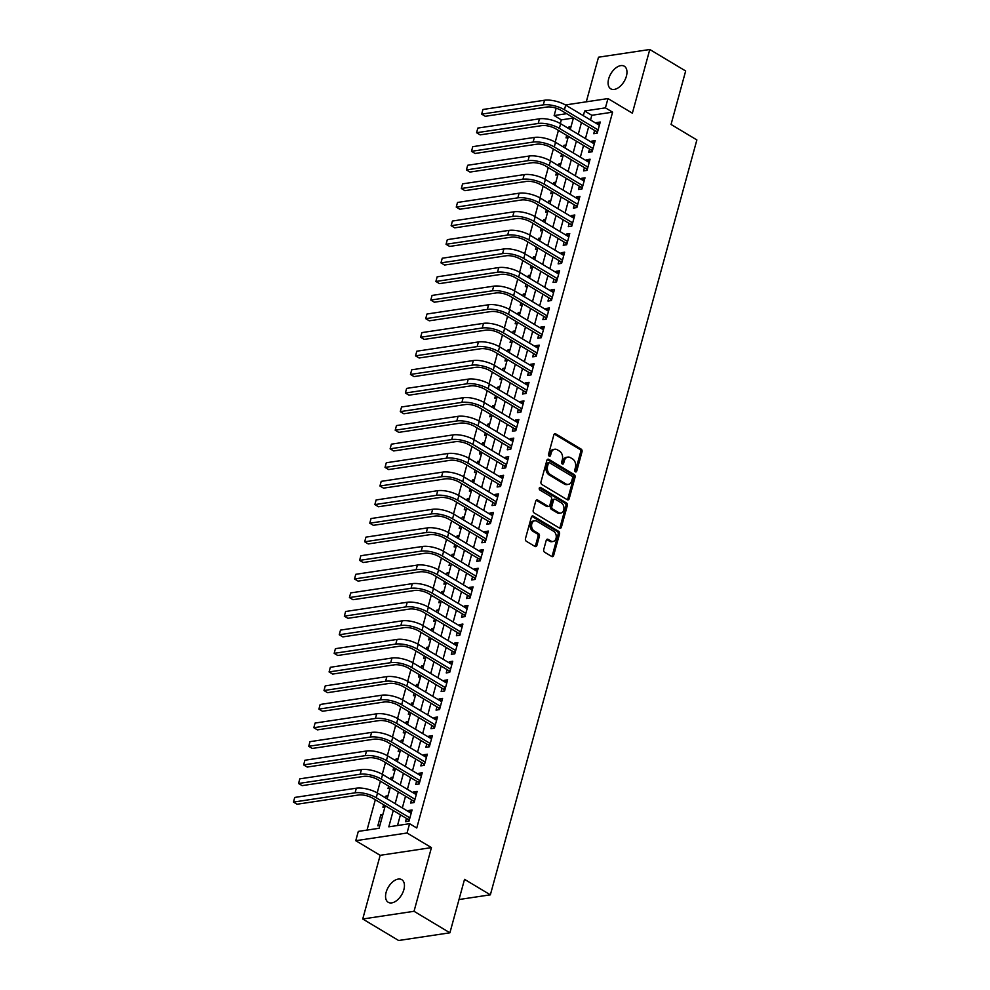 <?xml version="1.0" encoding="UTF-8"?>
<svg xmlns="http://www.w3.org/2000/svg" width="990" height="990" viewBox="0 0 990 990"><rect width="100%" height="100%" fill="white"/><g stroke="black" fill="none" stroke-linecap="round" stroke-linejoin="round"><path stroke-width="1.49" d="M575.388 471.834A1.411 1.04 81.5 0 0 576.725 471.141L582.033 451.749A2.017 1.485 81.5 0 0 581.118 449.089L555.761 433.892A2.017 1.485 81.5 0 0 553.856 434.87L548.547 454.262A1.411 1.04 81.5 0 0 550.527 455.45L551.207 452.937A6.472 4.74 81.5 0 1 554.759 449.237A6.472 4.74 81.5 0 1 557.321 449.794L559.424 451.056A6.472 4.74 81.5 0 1 562.345 459.608L561.652 462.107A1.411 1.04 81.5 0 0 563.632 463.295L564.312 460.783A6.472 4.74 81.5 0 1 567.864 457.095A6.472 4.74 81.5 0 1 570.413 457.64L572.529 458.914A6.472 4.74 81.5 0 1 575.438 467.453L574.757 469.965A1.411 1.04 81.5 0 0 575.388 471.834M575.202 471.686A1.411 1.04 81.5 0 0 575.339 471.351L580.647 451.96A2.017 1.485 81.5 0 0 579.732 449.287L554.375 434.103A2.017 1.485 81.5 0 0 554.313 434.053M549.005 455.982A1.411 1.04 81.5 0 0 549.141 455.647L549.821 453.148L551.207 452.937M562.097 463.84A1.411 1.04 81.5 0 0 562.246 463.506L562.926 460.993L564.312 460.783M403.871 889.651A13.179 7.685 -59.1 0 0 401.767 879.677A13.179 7.685 -59.1 0 0 386.125 892.312A13.179 7.685 -59.1 0 0 388.216 902.286A13.179 7.685 -59.1 0 0 403.871 889.651M626.398 76.193A13.179 7.685 -59.1 0 0 624.306 66.219A13.179 7.685 -59.1 0 0 608.664 78.853A13.179 7.685 -59.1 0 0 610.756 88.828A13.179 7.685 -59.1 0 0 626.398 76.193M543.72 549.561A2.017 1.485 81.5 0 0 544.624 552.222L551.739 556.491A2.017 1.485 81.5 0 0 553.645 555.514L559.536 533.969A2.017 1.485 81.5 0 0 558.632 531.308L533.276 516.112A2.017 1.485 81.5 0 0 531.37 517.089L525.467 538.622A2.017 1.485 81.5 0 0 526.383 541.295L534.971 546.443A2.017 1.485 81.5 0 0 536.889 545.465L539.402 536.246A2.017 1.485 81.5 0 0 538.498 533.573L534.229 531.024A5.408 3.96 81.5 0 1 531.581 525.269A5.408 3.96 81.5 0 1 534.773 520.789A5.408 3.96 81.5 0 1 536.902 521.26L553.596 531.259A5.408 3.96 81.5 0 1 556.256 537.013A5.408 3.96 81.5 0 1 553.064 541.493A5.408 3.96 81.5 0 1 550.923 541.023L548.151 539.364A2.017 1.485 81.5 0 0 546.232 540.342L543.72 549.561M449.906 932.803L398.624 940.5L362.736 919.005L414.03 911.295L449.906 932.803L464.533 879.343L490.359 894.824L696.873 139.936L671.047 124.455L685.662 70.995L649.787 49.5L632.363 113.182L607.971 98.567L605.422 107.861L612.6 112.155L416.765 827.999L409.588 823.705L407.051 832.998L355.757 840.696L358.306 831.402L379.096 828.284L385.271 805.724M414.03 911.295L431.442 847.613L407.051 832.998M567.27 499.727A2.017 1.485 81.5 0 0 569.176 498.75L575.066 477.217A2.017 1.485 81.5 0 0 574.163 474.544L548.794 459.348A2.017 1.485 81.5 0 0 546.888 460.325L540.998 481.87A2.017 1.485 81.5 0 0 541.914 484.531L567.27 499.727M567.307 505.593L561.417 527.125A2.017 1.485 81.5 0 1 559.499 528.103L534.142 512.919A2.017 1.485 81.5 0 1 533.239 510.246L535.763 501.027A2.017 1.485 81.5 0 1 537.669 500.049L547.953 506.212A2.017 1.485 81.5 0 0 549.858 505.234L551.529 499.121A2.017 1.485 81.5 0 0 550.626 496.448L539.909 490.025A1.411 1.04 81.5 0 1 540.614 487.476L566.391 502.92A2.017 1.485 81.5 0 1 567.307 505.593L565.921 505.803L560.031 527.336L561.417 527.125M649.787 49.5L598.505 57.197L586.29 101.822M379.851 825.524L377.821 825.821L380.865 814.671L382.548 815.673M385.469 797.841L385.952 796.071L387.635 797.074M383.588 804.721L382.907 807.234L384.937 806.924M390.555 779.254L391.038 777.484L392.721 778.487M388.674 786.134L387.993 788.634L390.023 788.337M395.641 760.654L396.136 758.885L397.807 759.887M393.76 767.535L393.079 770.047L395.109 769.737M400.727 742.067L401.222 740.297L402.893 741.3M398.846 748.947L398.166 751.447L400.195 751.15M405.826 723.467L406.308 721.698L407.979 722.7M403.932 730.348L403.252 732.86L405.281 732.551M410.912 704.88L411.394 703.11L413.065 704.113M409.019 711.76L408.338 714.26L410.367 713.963M415.998 686.28L416.481 684.511L418.151 685.526M414.117 693.161L413.424 695.673L415.454 695.364M421.084 667.693L421.567 665.923L423.237 666.926M419.203 674.574L418.51 677.073L420.54 676.776M426.17 649.093L426.653 647.324L428.324 648.339M424.289 655.974L423.596 658.486L425.626 658.177M431.256 630.506L431.739 628.737L433.41 629.739M429.375 637.387L428.682 639.887L430.712 639.59M436.343 611.907L436.825 610.149L438.496 611.152M434.462 618.787L433.769 621.299L435.798 620.99M441.429 593.319L441.911 591.55L443.582 592.552M439.548 600.2L438.855 602.712L440.884 602.403M446.515 574.72L446.997 572.962L448.668 573.965M444.634 581.6L443.941 584.112L445.97 583.803M451.601 556.132L452.084 554.363L453.754 555.365M449.72 563.013L449.027 565.525L451.056 565.216M456.687 537.533L457.17 535.776L458.84 536.778M454.806 544.413L454.113 546.925L456.155 546.616M461.773 518.946L462.256 517.176L463.926 518.178M459.892 525.826L459.199 528.338L461.241 528.029M466.859 500.346L467.342 498.589L469.012 499.591M464.978 507.226L464.285 509.739L466.327 509.429M471.945 481.759L472.428 479.989L474.099 480.992M470.064 488.639L469.371 491.151L471.413 490.842M477.032 463.159L477.514 461.402L479.185 462.404M475.15 470.04L474.457 472.552L476.499 472.242M482.118 444.572L482.6 442.802L484.271 443.805M480.237 451.452L479.544 453.964L481.586 453.655M487.204 425.972L487.686 424.215L489.357 425.217M485.323 432.853L484.63 435.365L486.672 435.055M492.29 407.385L492.772 405.615L494.443 406.618M490.409 414.266L489.728 416.778L491.758 416.468M497.376 388.785L497.859 387.028L499.529 388.031M495.495 395.666L494.814 398.178L496.844 397.881M502.462 370.198L502.945 368.429L504.628 369.431M500.581 377.079L499.9 379.591L501.93 379.281M507.548 351.599L508.031 349.841L509.714 350.844M505.667 358.479L504.987 360.991L507.016 360.694M512.634 333.011L513.117 331.242L514.8 332.244M510.753 339.892L510.073 342.404L512.102 342.094M517.721 314.412L518.203 312.654L519.886 313.657M515.84 321.292L515.159 323.804L517.188 323.507M522.807 295.824L523.289 294.055L524.972 295.057M520.926 302.705L520.245 305.217L522.274 304.908M527.893 277.237L528.375 275.468L530.058 276.47M526.012 284.105L525.331 286.617L527.361 286.32M532.979 258.637L533.462 256.868L535.144 257.87M531.098 265.518L530.417 268.03L532.447 267.721M538.065 240.05L538.548 238.281L540.231 239.283M536.184 246.918L535.503 249.431L537.533 249.133M543.151 221.451L543.634 219.681L545.317 220.683M541.27 228.331L540.59 230.843L542.619 230.534M548.237 202.863L548.732 201.094L550.403 202.096M546.356 209.731L545.676 212.244L547.705 211.947M553.323 184.264L553.818 182.494L555.489 183.496M551.442 191.144L550.762 193.656L552.791 193.347M558.422 165.677L558.904 163.907L560.575 164.909M556.529 172.557L555.848 175.057L557.877 174.76M563.508 147.077L563.991 145.307L565.661 146.31M561.615 153.957L560.934 156.47L562.964 156.16M594.631 130.457L593.74 133.712L597.205 133.192L600.262 122.03L596.797 122.55L596.512 123.577M589.545 149.044L588.654 152.299L592.119 151.779L595.176 140.63L591.711 141.149L591.426 142.176M584.459 167.644L583.568 170.899L587.033 170.379L590.09 159.217L586.625 159.737L586.34 160.764M579.373 186.231L578.482 189.486L581.947 188.966L585.003 177.816L581.538 178.336L581.254 179.363M574.287 204.831L573.396 208.086L576.861 207.566L579.917 196.404L576.452 196.923L576.168 197.951M569.201 223.418L568.31 226.673L571.774 226.153L574.831 215.003L571.366 215.523L571.082 216.55M564.114 242.018L563.223 245.273L566.688 244.753L569.745 233.59L566.28 234.11L565.995 235.137M559.028 260.605L558.137 263.86L561.602 263.34L564.659 252.19L561.194 252.71L560.909 253.725M553.942 279.205L553.051 282.459L556.516 281.94L559.573 270.777L556.108 271.297L555.823 272.324M548.856 297.792L547.965 301.047L551.43 300.527L554.487 289.377L551.022 289.897L550.737 290.912M543.77 316.392L542.879 319.646L546.344 319.127L549.4 307.964L545.936 308.484L545.651 309.511M538.684 334.979L537.793 338.233L541.258 337.714L544.314 326.564L540.849 327.084L540.565 328.098M533.598 353.579L532.707 356.833L536.172 356.313L539.228 345.151L535.751 345.671L535.479 346.698M528.511 372.166L527.62 375.42L531.086 374.901L534.13 363.751L530.665 364.271L530.393 365.285M523.425 390.765L522.534 394.02L525.999 393.5L529.044 382.338L525.579 382.858L525.306 383.885M518.339 409.353L517.448 412.607L520.913 412.088L523.957 400.938L520.493 401.457L520.22 402.472M513.253 427.952L512.362 431.207L515.827 430.687L518.871 419.525L515.406 420.045L515.134 421.072M508.167 446.539L507.276 449.794L510.741 449.274L513.785 438.125L510.32 438.644L510.048 439.659M503.081 465.139L502.19 468.394L505.655 467.874L508.699 456.712L505.234 457.232L504.962 458.259M497.995 483.726L497.104 486.981L500.569 486.461L503.613 475.311L500.148 475.831L499.876 476.846M492.909 502.326L492.018 505.581L495.483 505.061L498.527 493.899L495.062 494.418L494.79 495.446M487.822 520.913L486.932 524.168L490.397 523.648L493.441 512.498L489.976 513.018L489.704 514.033M482.724 539.513L481.845 542.768L485.31 542.248L488.355 531.086L484.89 531.605L484.617 532.632M477.638 558.1L476.759 561.355L480.224 560.835L483.269 549.685L479.804 550.205L479.531 551.22M472.552 576.7L471.661 579.954L475.138 579.435L478.182 568.272L474.717 568.792L474.433 569.819M467.466 595.287L466.575 598.542L470.04 598.022L473.096 586.872L469.631 587.392L469.347 588.407M462.38 613.887L461.489 617.141L464.954 616.621L468.01 605.459L464.545 605.979L464.261 607.006M457.293 632.474L456.402 635.729L459.867 635.209L462.924 624.059L459.459 624.579L459.174 625.593M452.207 651.074L451.316 654.328L454.781 653.796L457.838 642.646L454.373 643.166L454.088 644.193M447.121 669.661L446.23 672.915L449.695 672.396L452.752 661.233L449.287 661.765L449.002 662.78M442.035 688.26L441.144 691.515L444.609 690.983L447.666 679.833L444.201 680.353L443.916 681.38M436.949 706.848L436.058 710.102L439.523 709.582L442.579 698.42L439.114 698.952L438.83 699.967M431.863 725.447L430.972 728.69L434.437 728.17L437.493 717.02L434.028 717.54L433.744 718.567M426.777 744.035L425.886 747.289L429.351 746.769L432.407 735.607L428.942 736.127L428.658 737.154M421.69 762.634L420.8 765.876L424.264 765.357L427.321 754.207L423.856 754.726L423.571 755.754M416.604 781.221L415.713 784.476L419.178 783.956L422.235 772.794L418.77 773.314L418.485 774.341M411.518 799.809L410.627 803.063L414.092 802.543L417.149 791.394L413.684 791.913L413.399 792.941M612.6 112.155L591.81 115.285L590.523 119.988M588.642 126.868L585.437 138.575M583.556 145.456L580.35 157.175M578.469 164.055L575.264 175.762M573.383 182.643L570.178 194.362M568.297 201.242L565.092 212.949M563.211 219.829L560.006 231.549M558.125 238.429L554.92 250.136M553.026 257.016L549.834 268.736M547.94 275.616L544.748 287.323M542.854 294.203L539.649 305.922M537.768 312.803L534.563 324.51M532.682 331.39L529.477 343.109M527.596 349.99L524.391 361.696M522.51 368.577L519.304 380.296M517.423 387.164L514.218 398.883M512.337 405.764L509.132 417.483M507.251 424.351L504.046 436.07M502.165 442.951L498.96 454.67M497.079 461.538L493.874 473.257M491.993 480.138L488.788 491.844M486.907 498.725L483.702 510.444M481.821 517.325L478.615 529.031M476.735 535.912L473.529 547.631M471.648 554.511L468.443 566.218M466.562 573.099L463.357 584.818M461.476 591.698L458.271 603.405M456.39 610.286L453.185 622.005M451.304 628.885L448.099 640.592M446.218 647.472L443.013 659.191M441.132 666.072L437.927 677.779M436.046 684.659L432.84 696.378M430.959 703.259L427.754 714.966M425.873 721.846L422.668 733.565M420.787 740.446L417.582 752.152M415.701 759.033L412.496 770.752M410.615 777.633L407.41 789.339M405.529 796.22L402.324 807.939M400.43 814.82L397.51 825.512M406.432 818.408L405.541 821.663L409.006 821.143L412.063 809.981L408.598 810.501L408.313 811.528M573.396 118.045L561.318 119.864L560.303 123.527M558.422 130.408L555.217 142.115M553.336 148.995L550.131 160.714M548.25 167.595L545.044 179.301M543.163 186.182L539.958 197.901M538.077 204.781L534.872 216.488M532.991 223.369L529.786 235.088M527.905 241.968L524.7 253.675M522.819 260.556L519.614 272.275M517.733 279.155L514.528 290.862M512.647 297.743L509.442 309.462M507.561 316.342L504.356 328.049M502.475 334.929L499.269 346.649M497.388 353.517L494.183 365.236M492.302 372.116L489.097 383.835M487.216 390.704L484.011 402.423M482.13 409.303L478.925 421.022M477.044 427.89L473.839 439.61M471.958 446.49L468.753 458.209M466.872 465.077L463.667 476.796M461.786 483.677L458.58 495.396M456.699 502.264L453.494 513.983M451.613 520.864L448.408 532.583M446.527 539.451L443.322 551.17M441.441 558.051L438.236 569.77M436.355 576.638L433.15 588.357M431.269 595.238L428.064 606.957M426.183 613.825L422.978 625.544M421.096 632.424L417.891 644.144M416.01 651.012L412.805 662.731M410.912 669.611L407.707 681.33M405.826 688.199L402.621 699.918M400.74 706.798L397.535 718.517M395.654 725.385L392.448 737.105M390.567 743.985L387.362 755.692M385.481 762.572L382.276 774.291M380.395 781.172L377.19 792.879M375.309 799.759L367.018 830.09M571.106 126.411L569.077 126.72L568.594 128.49M566.713 135.37L566.02 137.87L568.05 137.573M563.991 145.307L566.02 145.01M558.904 163.907L560.934 163.597M553.818 182.494L555.848 182.197M548.732 201.094L550.762 200.784M543.634 219.681L545.676 219.384M538.548 238.281L540.59 237.971M533.462 256.868L535.503 256.571M528.375 275.468L530.417 275.158M523.289 294.055L525.331 293.758M518.203 312.654L520.245 312.345M513.117 331.242L515.159 330.945M508.031 349.841L510.06 349.532M502.945 368.429L504.974 368.132M497.859 387.028L499.888 386.719M492.772 405.615L494.802 405.306M487.686 424.215L489.716 423.906M482.6 442.802L484.63 442.493M477.514 461.402L479.544 461.093M472.428 479.989L474.457 479.68M467.342 498.589L469.371 498.279M462.256 517.176L464.285 516.867M457.17 535.776L459.199 535.466M452.084 554.363L454.113 554.054M446.997 572.962L449.027 572.653M441.911 591.55L443.941 591.24M436.825 610.149L438.855 609.84M431.739 628.737L433.769 628.427M426.653 647.324L428.682 647.027M421.567 665.923L423.596 665.614M416.481 684.511L418.51 684.214M411.394 703.11L413.424 702.801M406.308 721.698L408.338 721.401M401.222 740.297L403.252 739.988M396.136 758.885L398.166 758.587M391.038 777.484L393.079 777.175M385.952 796.071L387.993 795.774M380.865 814.671L382.907 814.362M459.001 899.526L490.359 894.824M431.442 847.613L380.16 855.323L362.736 919.005M380.16 855.323L355.757 840.696M561.318 119.864L554.14 115.558L556.157 108.182M393.265 810.513L388.798 826.823L409.588 823.705M605.422 107.861L584.632 110.979L583.345 115.682M581.464 122.562L578.259 134.281M576.378 141.162L573.173 152.868M571.292 159.749L568.087 171.468M566.206 178.349L563.001 190.055M561.12 196.936L557.914 208.655M556.034 215.535L552.828 227.242M550.947 234.123L547.742 245.842M545.861 252.722L542.656 264.429M540.775 271.31L537.57 283.029M535.689 289.909L532.484 301.616M530.591 308.496L527.398 320.216M525.504 327.096L522.312 338.803M520.418 345.683L517.213 357.402M515.332 364.283L512.127 375.99M510.246 382.87L507.041 394.589M505.16 401.47L501.955 413.177M500.074 420.057L496.869 431.776M494.988 438.644L491.782 450.363M489.901 457.244L486.696 468.963M484.815 475.831L481.61 487.55M479.729 494.431L476.524 506.15M474.643 513.018L471.438 524.737M469.557 531.618L466.352 543.324M464.471 550.205L461.266 561.924M459.385 568.804L456.18 580.511M454.299 587.392L451.094 599.111M449.213 605.991L446.007 617.698M444.126 624.579L440.921 636.298M439.04 643.178L435.835 654.885M433.954 661.765L430.749 673.485M428.868 680.365L425.663 692.072M423.782 698.952L420.577 710.672M418.696 717.552L415.491 729.259M413.61 736.139L410.404 747.858M408.524 754.739L405.318 766.446M403.437 773.326L400.232 785.045M398.351 791.926L395.146 803.633M565.426 104.952L607.971 98.567M566.639 113.677L554.14 115.558M387.152 798.843L390.357 787.137M392.238 780.256L395.443 768.537M397.324 761.657L400.529 749.95M402.41 743.069L405.615 731.35M407.496 724.47L410.702 712.763M412.582 705.882L415.788 694.163M417.669 687.283L420.874 675.576M422.755 668.696L425.96 656.976M427.841 650.096L431.046 638.389M432.927 631.509L436.132 619.789M438.013 612.909L441.218 601.202M443.099 594.322L446.304 582.603M448.185 575.722L451.391 564.015M453.272 557.135L456.477 545.416M458.358 538.535L461.563 526.829M463.444 519.948L466.649 508.229M468.53 501.348L471.735 489.642M473.616 482.761L476.821 471.042M478.702 464.161L481.907 452.455M483.788 445.574L486.993 433.855M488.874 426.975L492.079 415.268M493.961 408.387L497.166 396.668M499.047 389.8L502.252 378.081M504.133 371.2L507.338 359.481M509.219 352.613L512.424 340.894M514.317 334.014L517.51 322.295M519.404 315.426L522.609 303.707M524.49 296.827L527.695 285.12M529.576 278.24L532.781 266.52M534.662 259.64L537.867 247.933M539.748 241.053L542.953 229.333M544.834 222.453L548.039 210.746M549.92 203.866L553.125 192.147M555.006 185.266L558.212 173.559M560.093 166.679L563.298 154.96M565.179 148.079L568.384 136.373M570.265 129.492L573.47 117.773M591.81 115.285L584.632 110.979M569.077 126.72L570.747 127.722M596.797 122.55L599.655 124.27M591.711 141.149L594.569 142.857M586.625 159.737L589.483 161.457M581.538 178.336L584.397 180.044M576.452 196.923L579.298 198.644M571.366 215.523L574.212 217.231M566.28 234.11L569.126 235.83M561.194 252.71L564.04 254.418M556.108 271.297L558.954 273.017M551.022 289.897L553.868 291.604M545.936 308.484L548.782 310.204M540.849 327.084L543.696 328.791M535.751 345.671L538.61 347.391M530.665 364.271L533.523 365.978M525.579 382.858L528.437 384.565M520.493 401.457L523.351 403.165M515.406 420.045L518.265 421.752M510.32 438.644L513.179 440.352M505.234 457.232L508.093 458.939M500.148 475.831L503.007 477.539M495.062 494.418L497.921 496.126M489.976 513.018L492.834 514.726M484.89 531.605L487.748 533.313M479.804 550.205L482.662 551.913M474.717 568.792L477.576 570.5M469.631 587.392L472.49 589.1M464.545 605.979L467.404 607.687M459.459 624.579L462.318 626.286M454.373 643.166L457.232 644.874M449.287 661.765L452.145 663.473M444.201 680.353L447.059 682.06M439.114 698.952L441.973 700.66M434.028 717.54L436.887 719.247M428.942 736.127L431.789 737.847M423.856 754.726L426.702 756.434M418.77 773.314L421.616 775.034M413.684 791.913L416.53 793.621M408.598 810.501L411.444 812.221M567.864 457.095L566.478 457.293A6.472 4.74 81.5 0 0 562.926 460.993M554.759 449.237L553.373 449.448A6.472 4.74 81.5 0 0 549.821 453.148M567.344 499.764A2.017 1.485 81.5 0 0 567.79 498.96L573.68 477.415A2.017 1.485 81.5 0 0 572.777 474.755L547.408 459.558A2.017 1.485 81.5 0 0 547.346 459.521M572.542 478.034A1.411 1.04 81.5 0 0 571.911 476.165L549.648 462.837A1.411 1.04 81.5 0 0 548.312 463.518L547.594 466.166A6.472 4.74 81.5 0 0 550.502 474.705L565.711 483.825A6.472 4.74 81.5 0 0 568.272 484.382A6.472 4.74 81.5 0 0 571.824 480.682L572.542 478.034M548.262 463.035A1.411 1.04 81.5 0 0 546.925 463.728L548.312 463.518M568.272 484.382L566.886 484.593A6.472 4.74 81.5 0 1 564.325 484.036L549.116 474.915A6.472 4.74 81.5 0 1 546.208 466.377L546.925 463.728M559.573 528.153A2.017 1.485 81.5 0 0 560.031 527.336M548.745 506.385L547.359 506.595A2.017 1.485 81.5 0 1 546.567 506.422L536.283 500.259A2.017 1.485 81.5 0 0 536.209 500.222M539.426 487.81L565.005 503.13L566.391 502.92M558.62 512.61A5.408 3.96 81.5 0 0 560.761 513.067A5.408 3.96 81.5 0 0 563.941 508.588A5.408 3.96 81.5 0 0 561.293 502.846L555.415 499.319A2.017 1.485 81.5 0 0 553.509 500.296L551.826 506.41A2.017 1.485 81.5 0 0 552.742 509.083L558.62 512.61L557.234 512.808A5.408 3.96 81.5 0 0 559.375 513.278L560.761 513.067M554.61 499.146L553.224 499.356A2.017 1.485 81.5 0 0 552.123 500.507L553.509 500.296M557.234 512.808L551.356 509.293A2.017 1.485 81.5 0 1 550.44 506.62L552.123 500.507M565.921 505.803A2.017 1.485 81.5 0 0 565.005 503.13M553.064 541.493L551.678 541.703A5.408 3.96 81.5 0 1 549.537 541.233L546.765 539.562A2.017 1.485 81.5 0 0 546.69 539.525M534.773 520.789L533.387 521A5.408 3.96 81.5 0 0 530.195 525.48A5.408 3.96 81.5 0 0 532.843 531.234L534.229 531.024M535.046 546.48A2.017 1.485 81.5 0 0 535.503 545.676L538.015 536.456A2.017 1.485 81.5 0 0 537.112 533.783L532.843 531.234M551.814 556.529A2.017 1.485 81.5 0 0 552.259 555.712L558.15 534.179A2.017 1.485 81.5 0 0 557.246 531.506L531.89 516.322A2.017 1.485 81.5 0 0 531.816 516.273M482.934 109.482L481.672 114.135L482.934 109.482L544.55 100.237A15.444 5.433 15.3 0 1 565.711 105.126L599.371 125.284M597.292 132.907L596.079 131.324L560.984 110.286A10.296 3.626 -164.7 0 0 546.876 107.031L485.261 116.288L481.672 114.135L543.287 104.878A15.444 5.433 15.3 0 1 564.449 109.766L598.096 129.938M596.079 131.324L597.787 131.064M477.848 128.081L476.586 132.722L477.848 128.081L539.463 118.825A15.444 5.433 15.3 0 1 560.625 123.713L594.285 143.884M592.206 151.495L590.993 149.911L555.885 128.886A10.296 3.626 -164.7 0 0 541.79 125.619L480.175 134.875L476.586 132.722L538.201 123.478A15.444 5.433 15.3 0 1 559.362 128.366L593.01 148.525M590.993 149.911L592.701 149.663M472.762 146.668L471.5 151.322L472.762 146.668L534.377 137.424A15.444 5.433 15.3 0 1 555.538 142.312L589.199 162.471M587.12 170.094L585.907 168.51L550.799 147.473A10.296 3.626 -164.7 0 0 536.704 144.218L475.089 153.475L471.5 151.322L533.115 142.065A15.444 5.433 15.3 0 1 554.264 146.953L587.924 167.124M585.907 168.51L587.615 168.251M467.676 165.268L466.414 169.909L467.676 165.268L529.291 156.012A15.444 5.433 15.3 0 1 550.452 160.9L584.112 181.071M582.021 188.682L580.821 187.098L545.713 166.072A10.296 3.626 -164.7 0 0 531.605 162.805L470.003 172.062L466.414 169.909L528.029 160.665A15.444 5.433 15.3 0 1 549.178 165.553L582.838 185.712M580.821 187.098L582.528 186.85M462.59 183.855L461.328 188.508L462.59 183.855L524.205 174.611A15.444 5.433 15.3 0 1 545.366 179.499L579.026 199.658M576.935 207.281L575.735 205.697L540.627 184.66A10.296 3.626 -164.7 0 0 526.519 181.405L464.904 190.662L461.328 188.508L522.93 179.252A15.444 5.433 15.3 0 1 544.092 184.14L577.752 204.311M575.735 205.697L577.442 205.437M457.504 202.455L456.242 207.096L457.504 202.455L519.119 193.199A15.444 5.433 15.3 0 1 540.28 198.087L573.94 218.258M571.849 225.869L570.648 224.285L535.54 203.259A10.296 3.626 -164.7 0 0 521.433 199.992L459.818 209.249L456.242 207.096L517.844 197.851A15.444 5.433 15.3 0 1 539.005 202.74L572.666 222.899M570.648 224.285L572.356 224.037M452.418 221.042L451.143 225.695L452.418 221.042L514.033 211.798A15.444 5.433 15.3 0 1 535.194 216.686L568.854 236.845M566.763 244.468L565.562 242.884L530.454 221.847A10.296 3.626 -164.7 0 0 516.347 218.592L454.732 227.849L451.143 225.695L512.758 216.439A15.444 5.433 15.3 0 1 533.919 221.327L567.579 241.498M565.562 242.884L567.27 242.624M447.332 239.642L446.057 244.283L447.332 239.642L508.947 230.385A15.444 5.433 15.3 0 1 530.108 235.274L563.768 255.445M561.677 263.055L560.476 261.471L525.368 240.446A10.296 3.626 -164.7 0 0 511.261 237.179L449.646 246.436L446.057 244.283L507.672 235.038A15.444 5.433 15.3 0 1 528.833 239.927L562.493 260.085M560.476 261.471L562.184 261.224M442.245 258.229L440.971 262.882L442.245 258.229L503.861 248.973A15.444 5.433 15.3 0 1 525.022 253.873L558.682 274.032M556.59 281.655L555.39 280.071L520.282 259.034A10.296 3.626 -164.7 0 0 506.175 255.779L444.56 265.035L440.971 262.882L502.586 253.626A15.444 5.433 15.3 0 1 523.747 258.514L557.407 278.685M555.39 280.071L557.098 279.811M437.159 276.829L435.885 281.469L437.159 276.829L498.774 267.572A15.444 5.433 15.3 0 1 519.936 272.46L553.596 292.632M551.504 300.242L550.304 298.658L515.196 277.633A10.296 3.626 -164.7 0 0 501.089 274.366L439.473 283.623L435.885 281.469L497.5 272.225A15.444 5.433 15.3 0 1 518.661 277.113L552.321 297.272M550.304 298.658L552.012 298.411M432.073 295.416L430.799 300.069L432.073 295.416L493.688 286.16A15.444 5.433 15.3 0 1 514.85 291.06L548.51 311.219M546.418 318.842L545.218 317.258L510.11 296.22A10.296 3.626 -164.7 0 0 496.002 292.966L434.387 302.222L430.799 300.069L492.414 290.812A15.444 5.433 15.3 0 1 513.575 295.701L547.235 315.872M545.218 317.258L546.925 316.998M426.987 314.016L425.712 318.656L426.987 314.016L488.602 304.759A15.444 5.433 15.3 0 1 509.763 309.647L543.423 329.818M541.332 337.429L540.132 335.845L505.024 314.82A10.296 3.626 -164.7 0 0 490.916 311.553L429.301 320.81L425.712 318.656L487.328 309.412A15.444 5.433 15.3 0 1 508.489 314.3L542.149 334.459M540.132 335.845L541.839 335.585M421.901 332.603L420.626 337.256L421.901 332.603L483.516 323.346A15.444 5.433 15.3 0 1 504.677 328.235L538.337 348.406M536.246 356.029L535.033 354.445L499.938 333.407A10.296 3.626 -164.7 0 0 485.83 330.153L424.215 339.409L420.626 337.256L482.241 327.999A15.444 5.433 15.3 0 1 503.403 332.887L537.063 353.059M535.033 354.445L536.753 354.185M416.815 351.203L415.54 355.843L416.815 351.203L478.43 341.946A15.444 5.433 15.3 0 1 499.591 346.834L533.251 367.005M531.16 374.616L529.947 373.032L494.851 352.007A10.296 3.626 -164.7 0 0 480.744 348.74L419.129 357.996L415.54 355.843L477.155 346.599A15.444 5.433 15.3 0 1 498.317 351.487L531.976 371.646M529.947 373.032L531.667 372.772M411.729 369.79L410.454 374.443L411.729 369.79L473.344 360.533A15.444 5.433 15.3 0 1 494.505 365.421L528.165 385.593M526.074 393.216L524.861 391.632L489.765 370.594A10.296 3.626 -164.7 0 0 475.658 367.339L414.043 376.584L410.454 374.443L472.069 365.186A15.444 5.433 15.3 0 1 493.23 370.074L526.89 390.246M524.861 391.632L526.581 391.372M406.643 388.389L405.368 393.03L406.643 388.389L468.258 379.133A15.444 5.433 15.3 0 1 489.419 384.021L523.067 404.192M520.988 411.803L519.775 410.219L484.679 389.194A10.296 3.626 -164.7 0 0 470.572 385.927L408.957 395.183L405.368 393.03L466.983 383.786A15.444 5.433 15.3 0 1 488.144 388.674L521.804 408.833M519.775 410.219L521.495 409.959M401.556 406.977L400.282 411.63L401.556 406.977L463.171 397.72A15.444 5.433 15.3 0 1 484.333 402.608L517.98 422.779M515.901 430.403L514.689 428.818L479.593 407.781A10.296 3.626 -164.7 0 0 465.486 404.526L403.871 413.771L400.282 411.63L461.897 402.373A15.444 5.433 15.3 0 1 483.058 407.261L516.718 427.433M514.689 428.818L516.409 428.559M396.47 425.576L395.196 430.217L396.47 425.576L458.085 416.32A15.444 5.433 15.3 0 1 479.247 421.208L512.894 441.379M510.815 448.99L509.603 447.406L474.507 426.381A10.296 3.626 -164.7 0 0 460.4 423.114L398.784 432.37L395.196 430.217L456.811 420.96A15.444 5.433 15.3 0 1 477.972 425.861L511.632 446.02M509.603 447.406L511.323 447.146M391.384 444.164L390.11 448.817L391.384 444.164L452.999 434.907A15.444 5.433 15.3 0 1 474.161 439.795L507.808 459.966M505.729 467.589L504.516 466.005L469.421 444.968A10.296 3.626 -164.7 0 0 455.313 441.713L393.698 450.957L390.11 448.817L451.725 439.56A15.444 5.433 15.3 0 1 472.886 444.448L506.546 464.619M504.516 466.005L506.236 465.746M386.298 462.763L385.023 467.404L386.298 462.763L447.913 453.507A15.444 5.433 15.3 0 1 469.074 458.395L502.722 478.566M500.643 486.177L499.43 484.593L464.335 463.568A10.296 3.626 -164.7 0 0 450.227 460.3L388.612 469.557L385.023 467.404L446.639 458.147A15.444 5.433 15.3 0 1 467.8 463.048L501.46 483.207M499.43 484.593L501.15 484.333M381.212 481.35L379.937 486.003L381.212 481.35L442.827 472.094A15.444 5.433 15.3 0 1 463.988 476.982L497.636 497.153M495.557 504.776L494.344 503.192L459.249 482.155A10.296 3.626 -164.7 0 0 445.141 478.9L383.526 488.144L379.937 486.003L441.552 476.747A15.444 5.433 15.3 0 1 462.714 481.635L496.374 501.806M494.344 503.192L496.064 502.932M376.126 499.95L374.851 504.591L376.126 499.95L437.741 490.693A15.444 5.433 15.3 0 1 458.902 495.582L492.55 515.753M490.471 523.364L489.258 521.779L454.163 500.754A10.296 3.626 -164.7 0 0 440.055 497.487L378.44 506.744L374.851 504.591L436.466 495.334A15.444 5.433 15.3 0 1 457.628 500.222L491.288 520.394M489.258 521.779L490.978 521.52M371.04 518.537L369.765 523.19L371.04 518.537L432.655 509.281A15.444 5.433 15.3 0 1 453.816 514.169L487.464 534.34M485.385 541.963L484.172 540.379L449.076 519.342A10.296 3.626 -164.7 0 0 434.969 516.087L373.354 525.331L369.765 523.19L431.38 513.934A15.444 5.433 15.3 0 1 452.541 518.822L486.201 538.993M484.172 540.379L485.892 540.119M365.954 537.125L364.679 541.778L365.954 537.125L427.569 527.88A15.444 5.433 15.3 0 1 448.73 532.769L482.378 552.94M480.299 560.55L479.086 558.966L443.99 537.941A10.296 3.626 -164.7 0 0 429.883 534.674L368.268 543.931L364.679 541.778L426.294 532.521A15.444 5.433 15.3 0 1 447.455 537.409L481.103 557.58M479.086 558.966L480.806 558.707M360.867 555.724L359.593 560.377L360.867 555.724L422.482 546.468A15.444 5.433 15.3 0 1 443.644 551.356L477.291 571.527M475.212 579.15L474 577.566L438.904 556.529A10.296 3.626 -164.7 0 0 424.797 553.274L363.182 562.518L359.593 560.377L421.208 551.121A15.444 5.433 15.3 0 1 442.369 556.009L476.017 576.18M474 577.566L475.707 577.306M355.781 574.311L354.507 578.964L355.781 574.311L417.396 565.067A15.444 5.433 15.3 0 1 438.545 569.955L472.205 590.114M470.126 597.737L468.914 596.153L433.818 575.116A10.296 3.626 -164.7 0 0 419.711 571.861L358.095 581.118L354.507 578.964L416.122 569.708A15.444 5.433 15.3 0 1 437.283 574.596L470.931 594.767M468.914 596.153L470.621 595.893M350.695 592.911L349.421 597.564L350.695 592.911L412.31 583.654A15.444 5.433 15.3 0 1 433.459 588.543L467.119 608.714M465.04 616.337L463.827 614.753L428.732 593.715A10.296 3.626 -164.7 0 0 414.624 590.461L353.009 599.705L349.421 597.564L411.036 588.308A15.444 5.433 15.3 0 1 432.197 593.196L465.845 613.367M463.827 614.753L465.535 614.493M345.609 611.498L344.334 616.151L345.609 611.498L407.212 602.254A15.444 5.433 15.3 0 1 428.373 607.142L462.033 627.301M459.954 634.924L458.741 633.34L423.646 612.303A10.296 3.626 -164.7 0 0 409.538 609.048L347.923 618.304L344.334 616.151L405.95 606.895A15.444 5.433 15.3 0 1 427.111 611.783L460.758 631.954M458.741 633.34L460.449 633.08M340.511 630.098L339.248 634.751L340.511 630.098L402.126 620.841A15.444 5.433 15.3 0 1 423.287 625.73L456.947 645.901M454.868 653.524L453.655 651.94L418.56 630.902A10.296 3.626 -164.7 0 0 404.452 627.648L342.837 636.892L339.248 634.751L400.863 625.494A15.444 5.433 15.3 0 1 422.025 630.383L455.672 650.554M453.655 651.94L455.363 651.68M335.424 648.685L334.162 653.338L335.424 648.685L397.039 639.441A15.444 5.433 15.3 0 1 418.201 644.329L451.861 664.488M449.782 672.111L448.569 670.527L413.474 649.49A10.296 3.626 -164.7 0 0 399.366 646.235L337.751 655.491L334.162 653.338L395.777 644.082A15.444 5.433 15.3 0 1 416.939 648.97L450.586 669.141M448.569 670.527L450.277 670.267M330.338 667.285L329.076 671.938L330.338 667.285L391.953 658.028A15.444 5.433 15.3 0 1 413.115 662.916L446.775 683.088M444.696 690.711L443.483 689.127L408.387 668.089A10.296 3.626 -164.7 0 0 394.28 664.835L332.665 674.079L329.076 671.938L390.691 662.681A15.444 5.433 15.3 0 1 411.852 667.569L445.5 687.741M443.483 689.127L445.191 688.867M325.252 685.872L323.99 690.525L325.252 685.872L386.867 676.628A15.444 5.433 15.3 0 1 408.029 681.516L441.689 701.675M439.61 709.298L438.397 707.714L403.289 686.676A10.296 3.626 -164.7 0 0 389.194 683.422L327.579 692.678L323.99 690.525L385.605 681.269A15.444 5.433 15.3 0 1 406.766 686.157L440.414 706.328M438.397 707.714L440.104 707.454M320.166 704.472L318.904 709.112L320.166 704.472L381.781 695.215A15.444 5.433 15.3 0 1 402.942 700.103L436.602 720.274M434.523 727.885L433.311 726.301L398.203 705.276A10.296 3.626 -164.7 0 0 384.095 702.021L322.493 711.265L318.904 709.112L380.519 699.868A15.444 5.433 15.3 0 1 401.668 704.756L435.328 724.915M433.311 726.301L435.018 726.054M315.08 723.059L313.818 727.712L315.08 723.059L376.695 713.815A15.444 5.433 15.3 0 1 397.856 718.703L431.516 738.862M429.425 746.485L428.225 744.901L393.117 723.863A10.296 3.626 -164.7 0 0 379.009 720.609L317.406 729.865L313.818 727.712L375.433 718.455A15.444 5.433 15.3 0 1 396.582 723.343L430.242 743.515M428.225 744.901L429.932 744.641M309.994 741.659L308.731 746.299L309.994 741.659L371.609 732.402A15.444 5.433 15.3 0 1 392.77 737.29L426.43 757.461M424.339 765.072L423.138 763.488L388.031 742.463A10.296 3.626 -164.7 0 0 373.923 739.196L312.308 748.452L308.731 746.299L370.334 737.055A15.444 5.433 15.3 0 1 391.496 741.943L425.156 762.102M423.138 763.488L424.846 763.24M304.908 760.246L303.633 764.899L304.908 760.246L366.523 751.002A15.444 5.433 15.3 0 1 387.684 755.89L421.344 776.049M419.253 783.672L418.052 782.088L382.944 761.05A10.296 3.626 -164.7 0 0 368.837 757.796L307.222 767.052L303.633 764.899L365.248 755.642A15.444 5.433 15.3 0 1 386.409 760.53L420.069 780.702M418.052 782.088L419.76 781.828M299.822 778.845L298.547 783.486L299.822 778.845L361.437 769.589A15.444 5.433 15.3 0 1 382.598 774.477L416.258 794.648M414.167 802.259L412.966 800.675L377.858 779.65A10.296 3.626 -164.7 0 0 363.751 776.383L302.136 785.639L298.547 783.486L360.162 774.242A15.444 5.433 15.3 0 1 381.323 779.13L414.983 799.289M412.966 800.675L414.674 800.427M294.735 797.433L293.461 802.086L294.735 797.433L356.351 788.188A15.444 5.433 15.3 0 1 377.512 793.077L411.172 813.236M409.08 820.859L407.88 819.274L372.772 798.237A10.296 3.626 -164.7 0 0 358.665 794.982L297.05 804.239L293.461 802.086L355.076 792.829A15.444 5.433 15.3 0 1 376.237 797.717L409.897 817.889M407.88 819.274L409.588 819.015M575.339 471.351L576.725 471.141M549.141 455.647L550.527 455.45M562.246 463.506L563.632 463.295M554.375 434.103L555.761 433.892M579.732 449.287L581.118 449.089M580.647 451.96L582.033 451.749M547.408 459.558L548.794 459.348M572.777 474.755L574.163 474.544M573.68 477.415L575.066 477.217M567.79 498.96L569.176 498.75M546.208 466.377L547.594 466.166M549.116 474.915L550.502 474.705M564.325 484.036L565.711 483.825M536.283 500.259L537.669 500.049M546.567 506.422L547.953 506.212M539.55 487.637L540.614 487.476M550.44 506.62L551.826 506.41M551.356 509.293L552.742 509.083M546.765 539.562L548.151 539.364M549.537 541.233L550.923 541.023M537.112 533.783L538.498 533.573M538.015 536.456L539.402 536.246M535.503 545.676L536.889 545.465M531.89 516.322L533.276 516.112M557.246 531.506L558.632 531.308M558.15 534.179L559.536 533.969M552.259 555.712L553.645 555.514M565.711 105.126L564.449 109.766M544.55 100.237L543.287 104.878M560.625 123.713L559.362 128.366M539.463 118.825L538.201 123.478M555.538 142.312L554.264 146.953M534.377 137.424L533.115 142.065M550.452 160.9L549.178 165.553M529.291 156.012L528.029 160.665M545.366 179.499L544.092 184.14M524.205 174.611L522.93 179.252M540.28 198.087L539.005 202.74M519.119 193.199L517.844 197.851M535.194 216.686L533.919 221.327M514.033 211.798L512.758 216.439M530.108 235.274L528.833 239.927M508.947 230.385L507.672 235.038M525.022 253.873L523.747 258.514M503.861 248.973L502.586 253.626M519.936 272.46L518.661 277.113M498.774 267.572L497.5 272.225M514.85 291.06L513.575 295.701M493.688 286.16L492.414 290.812M509.763 309.647L508.489 314.3M488.602 304.759L487.328 309.412M504.677 328.235L503.403 332.887M483.516 323.346L482.241 327.999M499.591 346.834L498.317 351.487M478.43 341.946L477.155 346.599M494.505 365.421L493.23 370.074M473.344 360.533L472.069 365.186M489.419 384.021L488.144 388.674M468.258 379.133L466.983 383.786M484.333 402.608L483.058 407.261M463.171 397.72L461.897 402.373M479.247 421.208L477.972 425.861M458.085 416.32L456.811 420.96M474.161 439.795L472.886 444.448M452.999 434.907L451.725 439.56M469.074 458.395L467.8 463.048M447.913 453.507L446.639 458.147M463.988 476.982L462.714 481.635M442.827 472.094L441.552 476.747M458.902 495.582L457.628 500.222M437.741 490.693L436.466 495.334M453.816 514.169L452.541 518.822M432.655 509.281L431.38 513.934M448.73 532.769L447.455 537.409M427.569 527.88L426.294 532.521M443.644 551.356L442.369 556.009M422.482 546.468L421.208 551.121M438.545 569.955L437.283 574.596M417.396 565.067L416.122 569.708M433.459 588.543L432.197 593.196M412.31 583.654L411.036 588.308M428.373 607.142L427.111 611.783M407.212 602.254L405.95 606.895M423.287 625.73L422.025 630.383M402.126 620.841L400.863 625.494M418.201 644.329L416.939 648.97M397.039 639.441L395.777 644.082M413.115 662.916L411.852 667.569M391.953 658.028L390.691 662.681M408.029 681.516L406.766 686.157M386.867 676.628L385.605 681.269M402.942 700.103L401.668 704.756M381.781 695.215L380.519 699.868M397.856 718.703L396.582 723.343M376.695 713.815L375.433 718.455M392.77 737.29L391.496 741.943M371.609 732.402L370.334 737.055M387.684 755.89L386.409 760.53M366.523 751.002L365.248 755.642M382.598 774.477L381.323 779.13M361.437 769.589L360.162 774.242M377.512 793.077L376.237 797.717M356.351 788.188L355.076 792.829M547.705 462.924L549.091 462.714"/></g></svg>
